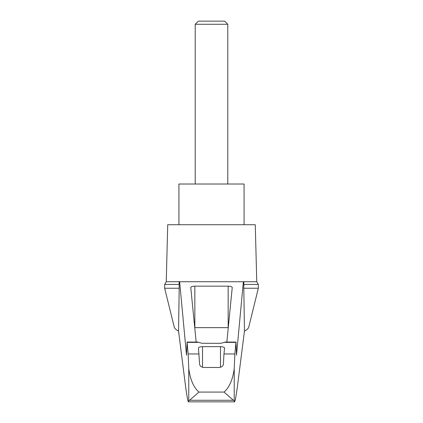 <?xml version="1.0" encoding="UTF-8"?>
<svg xmlns="http://www.w3.org/2000/svg" width="423" height="423" viewBox="0 0 423 423"><rect width="100%" height="100%" fill="white"/><g stroke="black" fill="none" stroke-linecap="round" stroke-linejoin="round"><path stroke-width="0.63" d="M258.326 288.248L258.326 284.441L243.817 284.441L243.817 288.248L258.326 288.248L248.777 327.021C248.407 328.46 246.963 329.813 244.452 331.087L237.144 388.663L235.373 399.814L234.622 401.85L234.231 400.808L233.385 400.274L189.615 400.274L188.769 400.808L188.378 401.85L187.627 399.814L185.856 388.663L178.548 331.087C176.037 329.813 174.593 328.46 174.223 327.021L164.674 288.248L164.674 284.441L166.239 281.734L179.638 281.734L186.501 355.193L187.056 342.366L188.135 353.961L188.769 368.613C189.726 375.682 192.01 385.993 198.947 392.079L224.053 392.079C230.995 385.966 233.274 375.682 234.231 368.613L234.865 353.961L223.968 353.961L223.402 364.007C223.238 365.927 221.885 367.079 219.331 367.465L203.669 367.465C201.126 367.085 199.767 365.932 199.598 364.007L198.445 348.05C198.694 347.204 200.053 346.733 202.517 346.649L220.483 346.649C222.947 346.733 224.306 347.204 224.555 348.05L223.968 353.961M178.548 331.087L179.183 288.248L164.674 288.248M243.817 288.248L244.452 331.087M179.109 281.734L179.183 288.248M243.817 284.441L243.891 281.734L256.761 281.734L255.27 224.735L167.73 224.735L166.239 281.734M179.183 284.441L164.674 284.441M234.865 353.961L236.002 342.07L225.173 342.07L221.092 343.296L201.908 343.296L197.827 342.07L186.998 342.07M196.161 342.07L190.768 287.561C191.011 286.715 192.37 286.249 194.839 286.165L228.161 286.165C230.63 286.249 231.989 286.715 232.232 287.561L226.839 342.07M194.733 327.645A4.071 1.052 180 0 1 194.839 327.645L228.161 327.645A4.071 1.052 180 0 1 228.267 327.645M199.032 353.961L188.135 353.961M233.385 400.274L224.053 392.079M227.786 24.275L224.666 21.15L198.334 21.15L195.215 24.275L227.786 24.275L227.786 184.016M195.215 24.275L195.215 184.016M244.071 224.735L244.071 184.016L178.929 184.016L178.929 224.735M189.615 400.274L198.947 392.079M236.002 342.07L236.499 355.193L243.362 281.734L243.891 281.734M234.612 401.85L188.388 401.85M243.362 281.734L179.638 281.734M188.769 400.808L188.769 368.613M228.161 286.165L228.161 327.645M194.839 286.165L194.839 327.645M234.231 400.808L234.231 368.613M220.483 346.649L220.483 367.307M202.517 346.649L202.517 367.307M235.944 342.366L224.93 342.366M198.07 342.366L187.056 342.366M258.326 284.441L256.761 281.734M188.378 401.85L234.622 401.85"/></g></svg>
